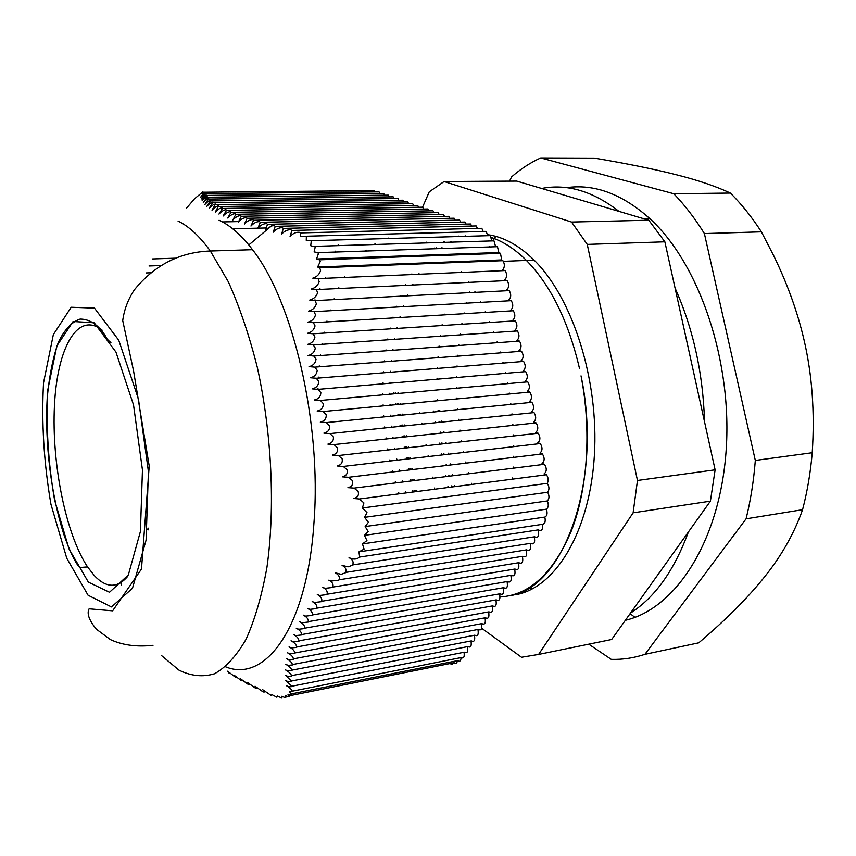 <?xml version="1.0" encoding="UTF-8"?>
<svg xmlns="http://www.w3.org/2000/svg" width="856" height="856" viewBox="0 0 856 856"><rect width="100%" height="100%" fill="white"/><g stroke="black" fill="none" stroke-linecap="round" stroke-linejoin="round"><path stroke-width="1.28" d="M491.269 237.519C503.317 241.478 515.023 249.117 526.419 260.438C550.772 285.326 568.47 321.375 579.512 368.562C568.47 321.364 550.772 285.315 526.408 260.427C515.023 249.107 503.307 241.467 491.269 237.497M485.052 235.775L483.094 235.379M458.377 236.074L456.483 236.588M444.253 241.66L442.905 242.409M510.347 595.626C563.655 587.697 603.052 480.644 581.031 375.859C591.624 430.012 587.676 488.765 571.466 530.634C553.436 573.06 529.65 595.166 500.097 596.974M399.11 493.837L398.714 492.649M395.665 482.902L395.322 481.746M392.679 471.966L392.39 470.832M390.111 460.999L389.876 459.875M387.961 449.999L387.768 448.897M386.195 438.989L386.035 437.898M384.804 427.957L384.697 426.887M383.798 416.925L383.723 415.877M383.167 405.883L383.124 404.856M382.91 394.841L382.91 393.846M383.039 383.809L383.071 382.835M383.563 372.788L383.627 371.836M384.494 361.788L384.59 360.858M385.853 350.789L385.981 349.89M387.661 339.821L387.822 338.944M389.962 328.875L390.165 328.019M392.797 317.95L393.043 317.127M396.242 307.069L396.531 306.266M400.394 296.208L400.726 295.427M405.391 285.38L405.765 284.631M411.447 274.594L411.864 273.931M433.65 248.796L434.741 247.93M442.959 242.409L444.307 241.66M456.569 236.588L458.474 236.074M483.019 235.379L484.988 235.775M406.033 492.938L405.637 491.751M402.577 482.035L402.245 480.89M399.591 471.132L399.303 469.998M397.024 460.196L396.788 459.073M394.862 449.229L394.67 448.127M393.097 438.24L392.947 437.159M391.716 427.251L391.609 426.181M390.711 416.241L390.636 415.203M390.09 405.23L390.047 404.214M389.844 394.22L389.833 393.225M389.983 383.221L390.004 382.247M390.507 372.232L390.571 371.279M391.449 361.253L391.556 360.323M392.818 350.286L392.958 349.387M394.648 339.34L394.819 338.462M396.97 328.426L397.173 327.57M399.827 317.533L400.073 316.709M403.304 306.673L403.583 305.87M407.477 295.844L407.809 295.063M412.506 285.048L412.892 284.299M418.595 274.284L419.012 273.62M440.915 248.55L442.006 247.694M450.256 242.184L451.615 241.435M463.899 236.374L465.803 235.86M487.503 234.662C503.392 236.78 518.918 245.265 534.101 260.117C572.632 297.877 599.018 380.118 594.385 455.381C589.891 530.752 556.411 586.039 517.73 594.321M372.189 190.621L374.404 190.599L375.174 191.915M376.8 191.905L379.048 191.872L379.946 193.552M381.423 193.542L383.713 193.51L384.622 195.211M386.099 195.189L388.421 195.168L389.341 196.88M390.817 196.859L393.172 196.827L394.102 198.56M395.59 198.549L397.976 198.517L398.917 200.272M400.405 200.251L402.834 200.218L403.775 201.995M405.263 201.973L407.724 201.93L408.687 203.728M410.174 203.707L412.678 203.674L413.641 205.483M415.139 205.461L417.675 205.419L418.659 207.259M420.146 207.238L422.725 207.195L423.709 209.057M425.207 209.025L427.829 208.982L428.824 210.865M430.322 210.833L432.986 210.79L433.992 212.695M435.49 212.663L438.186 212.62L439.203 214.546M440.701 214.514L443.451 214.46L444.478 216.407M445.976 216.386L448.769 216.322L449.807 218.301M451.305 218.269L454.14 218.205L455.189 220.206M456.687 220.174L459.565 220.11L460.624 222.132M462.122 222.1L465.043 222.036L466.124 224.09M467.611 224.047L470.597 223.983L471.677 226.059M473.165 226.016L476.193 225.941L477.391 228.424M478.739 228.392L481.821 228.306L483.137 231.388L486.155 231.409L487.567 235.25L490.231 235.625L491.686 240.215L493.976 240.846L495.421 245.95L497.454 246.689L498.834 252.531L500.45 253.344L501.702 259.924L502.889 260.684C504.944 264.226 504.815 267.35 502.504 270.047L505.136 270.56C507.234 274.23 507.073 277.376 504.644 279.987L507.169 280.575C509.288 284.267 509.127 287.413 506.688 290.013L509.213 290.612C511.342 294.314 511.182 297.471 508.742 300.06L511.257 300.67C513.397 304.394 513.247 307.539 510.786 310.118L513.3 310.749C515.462 314.494 515.312 317.64 512.84 320.197L515.355 320.84C517.538 324.606 517.388 327.762 514.905 330.298L517.42 330.962C519.613 334.739 519.464 337.895 516.971 340.431L519.474 341.095C521.689 344.893 521.539 348.05 519.036 350.564L521.539 351.249C523.765 355.069 523.626 358.225 521.111 360.729L523.615 361.425C525.851 365.266 525.712 368.422 523.187 370.916L525.68 371.622C527.938 375.484 527.799 378.641 525.263 381.113L527.756 381.84C530.035 385.714 529.896 388.881 527.35 391.342L529.843 392.069C532.132 395.975 532.004 399.142 529.436 401.582L531.929 402.331C534.24 406.247 534.101 409.425 531.533 411.843L534.016 412.603C536.337 416.54 536.209 419.718 533.63 422.126L536.102 422.896C538.456 426.866 538.328 430.044 535.728 432.43L538.199 433.222C540.564 437.202 540.446 440.38 537.836 442.755L540.307 443.558C542.683 447.56 542.565 450.738 539.943 453.102L542.404 453.915C544.812 457.939 544.694 461.127 542.051 463.471L544.523 464.294C546.963 468.446 546.813 471.656 544.063 473.892L546.406 474.759C548.418 477.562 548.707 480.43 547.284 483.362C549.338 486.572 549.477 489.546 547.701 492.264C549.499 495.87 549.381 498.759 547.348 500.942C548.835 504.73 548.514 507.48 546.395 509.181C547.68 513.258 547.155 515.9 544.812 517.088C545.764 521.347 545.005 523.754 542.522 524.311C542.971 529.768 541.581 531.619 538.37 529.864L359.563 557.074M538.167 529.896C539.441 536.038 538.221 538.338 534.529 536.787L352.693 564.928M534.272 536.819C535.321 542.768 534.08 544.951 530.549 543.346L345.706 572.418M530.281 543.389C531.309 549.285 530.089 551.435 526.601 549.852L339.104 579.801M526.333 549.894C527.339 555.737 526.13 557.877 522.684 556.293L332.92 587.066M522.406 556.347C523.412 562.135 522.203 564.254 518.811 562.692L327.153 594.225M518.522 562.734C519.506 568.48 518.319 570.577 514.97 569.015L321.813 601.254M514.681 569.069C515.644 574.761 514.467 576.837 511.16 575.296L316.913 608.167M510.861 575.35C511.813 580.999 510.647 583.054 507.383 581.524L312.451 614.961M507.073 581.577C508.015 587.173 506.859 589.206 503.638 587.687L308.438 621.617M503.328 587.74C504.248 593.294 503.114 595.316 499.925 593.807L304.875 628.154M499.604 593.861C500.514 599.361 499.39 601.361 496.245 599.874L301.751 634.553M495.924 599.928C496.812 605.385 495.699 607.364 492.596 605.877L299.065 640.812M492.264 605.941C493.142 611.345 492.04 613.313 488.969 611.837L296.818 646.943M488.637 611.901C489.504 617.262 488.423 619.209 485.384 617.754L294.988 652.946M485.042 617.807C485.898 623.125 484.828 625.062 481.832 623.607L293.576 658.81M481.479 623.671C482.324 628.935 481.254 630.851 478.301 629.417L292.559 664.534M477.948 629.481C478.772 634.703 477.723 636.607 474.802 635.173L291.917 670.13M474.449 635.248C475.262 640.427 474.224 642.3 471.335 640.887L291.65 675.609M470.971 640.962C471.774 646.098 470.747 647.96 467.89 646.558L291.725 680.948M467.526 646.633C468.307 651.716 467.301 653.567 464.476 652.176L292.131 686.17M464.048 652.261C464.68 656.991 463.685 658.767 461.074 657.579C460.849 661.014 459.715 662.03 457.703 660.618L291.361 693.906M457.436 660.672C456.933 663.357 455.831 664.031 454.129 662.715L289.189 695.821M453.338 662.876L452.064 664.384L450.31 663.742M314.965 300.574L314.987 299.814M320.058 289.414L319.962 288.654M325.537 278.286L325.301 277.633M335.713 252.039L335.466 251.183M338.409 245.608L338.163 244.88M505.575 373.344L505.372 372.424M503.178 363.083L502.954 362.195M500.45 352.875L500.204 352.009M497.368 342.7L497.09 341.865M493.901 332.567L493.602 331.754M490.028 322.466L489.707 321.674M485.684 312.397L485.331 311.638M480.826 302.361L480.441 301.622M475.337 292.356L474.92 291.639M469.109 282.373L468.639 281.678M461.908 272.422L461.427 271.801M437.502 248.668L436.357 247.876M427.85 242.869L426.481 242.195M414.197 237.797L412.314 237.369M388.827 238.043L386.998 238.567M375.313 243.746L374.04 244.516M366.218 250.177L365.191 251.054M358.557 257.517L357.701 258.459M351.816 265.713L351.185 266.591M344.583 276.809L344.187 277.483M338.858 287.766L338.495 288.536M334.118 298.83L333.819 299.632M330.202 309.925L329.945 310.749M326.96 321.054L326.735 321.91M324.306 332.214L324.114 333.091M322.156 343.406L322.006 344.305M320.486 354.619L320.369 355.55M319.245 365.854L319.16 366.807M318.411 377.111L318.357 378.085M317.961 388.378L317.95 389.266M512.402 479.157L512.509 477.969M513.204 468.2L513.268 467.055M513.632 457.382L513.664 456.259M513.718 446.639L513.707 445.548M513.482 435.982L513.44 434.912M512.926 425.389L512.851 424.351M512.059 414.86L511.963 413.855M510.893 404.396L510.765 403.411M509.427 393.995L509.277 393.032M507.651 383.638L507.48 382.707M102.174 330.202C77.596 310.514 57.127 348.05 54.452 405.755C51.553 463.353 65.634 533.909 87.59 566.961L94.374 575.649C106.101 588.019 117.09 588.404 127.351 576.784M228.488 672.677L228.798 672.891C230.232 673.726 229.836 673.169 227.6 671.2L234.811 676.722C236.384 677.556 236.074 676.978 233.859 675.01L241.232 680.531C242.944 681.344 242.719 680.766 240.536 678.787L248.047 684.297C249.899 685.1 249.759 684.511 247.609 682.521L255.259 688.031C257.249 688.823 257.185 688.224 255.067 686.223L262.846 691.744C264.996 692.525 264.975 691.862 262.76 689.754L270.967 695.329L272.08 694.708L276.852 697.233L277.344 696.024L281.838 698.068L281.688 696.303L285.797 697.843L285.209 695.725L289.146 696.87L287.958 694.248L291.457 694.815L289.574 691.734L292.527 691.669C291.971 689.754 289.863 687.71 286.214 685.56L288.793 686.833L292.238 686.566L285.754 680.531L288.13 681.654L291.81 681.355L285.39 675.245L287.776 676.358L291.703 676.015C291.04 673.843 288.921 671.778 285.369 669.831L287.776 670.933L291.95 670.537C291.372 668.301 289.285 666.225 285.711 664.299L288.119 665.369L292.559 664.941C292.067 662.64 290.024 660.532 286.428 658.617L288.846 659.687L293.555 659.216C293.159 656.852 291.158 654.712 287.541 652.818L289.97 653.866L294.945 653.353C294.667 650.924 292.709 648.762 289.071 646.879L291.5 647.917L296.743 647.361C296.593 644.868 294.689 642.685 291.029 640.802L293.447 641.829L298.969 641.23C298.947 638.694 297.096 636.479 293.426 634.585L295.834 635.601L301.622 634.959C301.751 632.381 299.964 630.134 296.262 628.24L298.669 629.246L304.725 628.561C304.993 625.939 303.27 623.671 299.557 621.756L301.943 622.751L308.267 622.034C308.684 619.37 307.036 617.069 303.302 615.143L305.667 616.127L312.258 615.368C312.825 612.661 311.242 610.339 307.507 608.391L309.851 609.365L316.699 608.573C317.416 605.834 315.907 603.48 312.173 601.522L314.484 602.485L321.578 601.661C322.445 598.879 321.011 596.504 317.287 594.524L319.555 595.476L326.896 594.62C327.912 591.806 326.564 589.399 322.84 587.398L325.077 588.34L332.652 587.451C333.808 584.616 332.535 582.176 328.832 580.154L331.026 581.085L338.826 580.175C340.132 577.308 338.933 574.847 335.252 572.803L341.159 574.333L345.407 572.792C346.851 569.903 345.738 567.421 342.068 565.335L347.996 566.865L352.394 565.292C353.977 562.274 352.865 559.728 349.045 557.63L350.842 558.401C354.384 559.621 357.327 559.139 359.648 556.946L358.942 551.874L364.089 549.124L362.473 543.935L366.946 540.543L364.442 535.375L368.176 531.555L365.148 526.558L368.401 522.278L364.57 517.345L366.999 512.605L362.388 507.993L363.907 502.921L359.37 498.984L353.571 498.47C357.68 497.604 359.188 495.25 358.118 491.408L354.02 488.113L347.921 487.653C351.88 486.7 353.389 484.357 352.426 480.601L348.456 477.295L342.346 476.835C346.338 475.893 347.921 473.529 347.087 469.741L343.267 466.434L337.136 465.974C341.159 465.033 342.817 462.647 342.122 458.827L338.441 455.531L332.321 455.071C336.355 454.129 338.099 451.733 337.542 447.881L334.022 444.585L327.891 444.114C331.946 443.173 333.776 440.765 333.359 436.892L329.999 433.596L323.889 433.125C327.955 432.184 329.86 429.765 329.592 425.86L326.393 422.575L320.305 422.104C324.392 421.163 326.371 418.723 326.254 414.807L323.215 411.533L317.159 411.041C321.246 410.099 323.3 407.659 323.333 403.722L320.465 400.458L314.452 399.966C318.539 399.024 320.679 396.574 320.85 392.626L318.154 389.362L312.194 388.87C316.281 387.929 318.486 385.468 318.807 381.509L316.281 378.256L310.386 377.753C314.462 376.811 316.731 374.35 317.202 370.38L314.848 367.138L309.027 366.635C313.082 365.673 315.425 363.212 316.025 359.252L313.842 356.021L308.096 355.507C312.162 354.545 314.548 352.073 315.286 348.114L313.264 344.904L307.614 344.39C311.659 343.406 314.109 340.934 314.955 336.997L313.114 333.797L307.539 333.284C311.584 332.267 314.088 329.806 315.04 325.89L313.36 322.712L307.882 322.188C311.926 321.15 314.473 318.689 315.511 314.794L313.992 311.638L308.631 311.124C312.665 310.043 315.243 307.582 316.378 303.73L315.008 300.595L309.744 300.082C313.767 298.969 316.388 296.518 317.597 292.699L316.378 289.585L311.231 289.06C315.243 287.926 317.897 285.476 319.17 281.699L318.09 278.607L312.793 278.168C316.998 276.83 319.609 274.198 320.625 270.261L319.609 267.821L317.619 267.029L320.262 261.529L319.363 259.828L316.56 259.004L318.411 253.654L317.726 252.627L314.131 251.889L315.243 246.892L310.707 245.704L311.306 240.878L306.255 240.376L306.373 236.213L300.649 236.245L300.499 232.907L299.707 232.351C296.315 231.858 293.105 233.249 290.066 236.513L291.917 230.435L290.708 229.729C287.402 229.633 284.342 231.131 281.528 234.234L283.368 228.381L282.245 227.685C279.035 227.6 276.028 229.098 273.225 232.169L275.247 226.337L274.198 225.652L271.545 225.888L265.36 230.114L267.554 224.304L266.591 223.63C263.584 223.587 260.706 225.064 257.934 228.071L260.31 222.282L259.421 221.608C256.543 221.586 253.718 223.063 250.969 226.038L253.515 220.27L252.702 219.607C249.941 219.596 247.191 221.062 244.452 224.015L247.17 218.269L246.442 217.617C243.821 217.617 241.146 219.083 238.417 221.993L241.296 216.279L240.643 215.637C238.161 215.648 235.561 217.103 232.843 219.992L235.871 214.31L235.304 213.679C232.971 213.69 230.457 215.134 227.75 218.013L230.927 212.341L230.435 211.721C228.263 211.742 225.824 213.176 223.127 216.033L226.433 210.394L226.027 209.784C224.005 209.795 221.661 211.229 218.976 214.075L222.4 208.468L222.068 207.858C220.206 207.88 217.948 209.303 215.273 212.128L218.548 205.954C216.857 205.964 214.685 207.377 212.031 210.191L215.477 204.06C213.936 204.081 211.849 205.483 209.228 208.276L212.823 202.187C211.432 202.198 209.442 203.6 206.842 206.382L210.576 200.325C209.335 200.347 207.43 201.727 204.873 204.498L208.725 198.496C207.623 198.496 205.815 199.887 203.289 202.637L207.248 196.666C206.285 196.677 204.563 198.046 202.08 200.786L206.136 194.868L201.214 198.966L205.226 193.627L200.529 197.34L204.391 192.215L202.048 193.659L202.979 191.733L194.515 198.806L186.287 208.447M498.834 252.531L316.56 259.004M501.702 259.924L317.619 267.029M547.348 500.942L365.148 526.558M547.701 492.264L364.57 517.345M546.395 509.181L364.442 535.375M544.812 517.088L362.473 543.935M542.522 524.311L360.815 551.585M547.284 483.362L362.388 507.993M461.074 657.579L292.452 691.156M219.093 220.26C229.044 224.786 238.952 233.003 248.796 244.944L252.509 249.695C292.859 300.659 321.749 423.239 313.981 522.438C307.208 627.341 265.456 683.42 225.609 666.803M146.761 529.019L148.43 529.821M238.803 221.576L222.41 221.918M266.965 227.953L232.682 228.755M175.459 258.18L152.443 258.951M160.939 265.553L149.051 265.981M150.688 272.775L146.066 272.957M266.537 230.082L265.36 230.114M704.392 233.57L755.313 460.432L812.226 452.728C814.891 412.153 812.13 374.468 803.966 339.671C797.557 312.098 787.531 284.235 773.888 256.083L761.401 231.837C751.836 217.039 741.499 204.113 730.382 193.06C715.68 186.201 697.415 180.038 675.587 174.571C653.781 169.06 626.72 163.582 594.428 158.114L540.714 157.932L673.79 193.745C684.736 205.087 694.933 218.366 704.392 233.57L761.401 231.837M755.313 460.432C753.729 480.858 750.648 500.321 746.068 518.832L644.932 654.326L698.753 642.824C726.316 619.444 748.444 597.221 765.125 576.174C781.87 555.202 794.347 533.042 802.564 509.695C807.304 491.633 810.525 472.64 812.226 452.728M746.068 518.832L802.564 509.695M630.102 613.656L634.938 617.337M588.768 644.172L611.27 659.355C622.558 659.687 633.772 658.007 644.932 654.326M676.668 647.543L698.753 642.824M540.714 157.932C530.356 162.672 520.641 168.996 511.567 176.924L509.555 181.14M566.522 187.667C594.546 183.676 622.408 194.077 650.111 218.869C699.587 264.13 732.961 362.249 725.995 452.375C719.19 542.618 675.138 608.787 625.351 620.311M531.844 589.142L529.918 587.27M471.752 484.432L471.399 483.266M468.692 473.775L468.393 472.651M466.006 463.128L465.75 462.015M463.674 452.45L463.46 451.358M461.694 441.76L461.512 440.69M460.047 431.06L459.897 430.012M458.73 420.35L458.613 419.322M457.735 409.639L457.66 408.622M457.072 398.928L457.029 397.933M456.73 388.217L456.719 387.244M456.719 377.517L456.74 376.565M457.04 366.828L457.083 365.908M457.693 356.16L457.767 355.251M458.698 345.503L458.795 344.626M460.057 334.878L460.186 334.022M461.791 324.274L461.94 323.45M463.92 313.703L464.091 312.9M466.456 303.163L466.659 302.382M469.43 292.656L469.666 291.907M489.108 246.956L489.589 246.143M493.227 240.258L494.308 238.599M494.319 238.589L495.817 236.363M673.79 193.745L730.382 193.06M444.093 181.536L516.724 181.097L541.623 188.47C567.1 183.537 592.876 191.177 618.974 211.379L648.795 220.217L571.573 222.046L444.093 181.536L429.252 191.84L422.554 207.195M587.259 244.399L664.866 241.809L675.063 288.076C693.232 328.715 703.065 373.323 704.552 421.901L715.124 469.826L637.474 480.473L587.259 244.399L571.573 222.046M633.119 512.83L710.405 501.156L688.395 531.983C674.25 570.428 654.958 597.445 630.53 613.057L611.655 639.496L538.617 654.423L633.119 512.83L637.474 480.473M452.15 486.968L451.797 485.801M449.1 476.225L448.801 475.091M446.425 465.482L446.169 464.369M444.104 454.729L443.89 453.627M442.124 443.954L441.942 442.873M440.476 433.157L440.326 432.098M439.149 422.361L439.042 421.323M438.154 411.565L438.069 410.548M437.47 400.769L437.427 399.773M437.084 379.197L437.095 378.234M437.373 368.422L437.416 367.492M438.005 357.669L438.069 356.759M438.968 346.937L439.064 346.049M440.294 336.226L440.412 335.37M441.985 325.548L442.135 324.713M444.061 314.89L444.232 314.077M454.622 486.647L454.386 485.459M452.503 475.797L452.278 474.652M450.395 465.011L450.181 463.888M448.298 454.236L448.084 453.145M446.201 443.494L445.997 442.413M444.114 432.772L443.911 431.713M442.028 422.072L441.824 421.034M439.941 411.394L439.749 410.377M437.865 400.736L437.673 399.741M688.395 531.983L630.53 613.057M675.063 288.076L704.552 421.901M541.623 188.47L618.974 211.379M664.866 241.809L648.795 220.217M710.405 501.156L715.124 469.826M481.693 628.261L521.507 657.248L538.617 654.423M599.938 641.893L611.655 639.496M419.825 412.335L420.018 413.352M421.901 423.078L422.104 424.116M426.063 444.639L426.267 445.719M428.15 455.445L428.364 456.558M432.334 477.134L432.558 478.29M434.441 488.038L434.666 489.225M412.785 492.061L412.56 490.863M410.677 481.029L410.463 479.863M408.59 470.051L408.365 468.906M406.493 459.094L406.279 457.981M404.406 448.159L404.192 447.067M402.32 437.255L402.117 436.185M400.244 426.374L400.041 425.314M398.168 415.502L397.976 414.475M396.103 404.663L395.911 403.658M394.038 393.846L393.846 392.861M398.019 392.497L398.211 393.471M400.084 403.272L400.276 404.267M402.149 414.069L402.341 415.096M404.214 424.897L404.417 425.935M406.29 435.736L406.493 436.806M408.376 446.607L408.58 447.699M410.452 457.489L410.666 458.613M412.539 468.403L412.763 469.548M414.636 479.339L414.86 480.505M416.733 490.328L416.968 491.526M398.596 404.428L398.404 403.433M402.737 426.117L402.545 425.068L402.737 426.117M400.661 415.256L400.469 414.229L400.661 415.256M404.824 436.988L404.62 435.918M408.986 458.805L408.783 457.693L408.986 458.805M406.9 447.881L406.696 446.789L406.9 447.881M411.083 469.751L410.869 468.607M415.288 491.74L415.053 490.542L415.288 491.74M413.18 480.708L412.956 479.553L413.18 480.708M439.567 443.13L439.77 444.211M441.653 453.883L441.867 454.985M433.318 411.008L433.51 412.025M435.394 421.698L435.597 422.736M445.848 475.455L446.072 476.599M447.956 486.294L448.18 487.481M161.474 655.503L178.883 670.077C190.845 676.037 202.722 677.278 214.492 673.779C225.995 667.37 236.534 655.846 246.111 639.186C254.885 619.648 261.818 595.755 266.922 567.507C275.343 508.09 271.887 433.457 257.303 367.31C249.192 335.252 239.541 306.748 228.327 281.785L210.341 251.011C199.662 236.245 188.898 226.273 178.059 221.083M94.823 323.268L94.449 325.665M120.696 582.786L121.552 585.055M88.082 595.241L111.494 606.947L132.487 588.275L146.087 540.115L148.42 471.635L138.458 399.057L118.759 340.249L94.47 308.128L71.198 307.24L53.34 334.621L43.538 382.825C41.388 422.318 43.859 462.807 50.943 504.28L66.768 558.273L88.082 595.241M88.371 582.134L109.514 592.266L128.336 574.965L140.427 531.426L142.449 469.987L133.536 404.974L115.945 352.062L94.139 322.787L73.113 321.492L56.86 345.888L47.861 389.459C45.86 425.346 48.097 462.165 54.559 499.925L69.004 548.91L88.371 582.134M526.408 260.427L534.101 260.117M490.231 235.625L311.167 240.718M493.976 240.846L314.815 246.335M497.454 246.689L317.726 252.627M500.45 253.344L319.363 259.828M486.155 231.409L306.373 236.213M286.974 696.538L285.979 696.741M282.748 696.88L282.191 696.987M248.796 244.944L271.545 225.888M148.591 528.184L147.981 528.27M481.821 228.306L300.499 232.907M476.193 225.941L291.917 230.435M470.597 223.983L283.368 228.381M465.043 222.036L275.247 226.337M459.565 220.11L267.554 224.304M454.14 218.205L260.31 222.282M448.769 216.322L253.515 220.27M443.451 214.46L247.17 218.269M438.186 212.62L241.296 216.279M422.725 207.195L226.433 210.394M432.986 210.79L235.871 214.31M388.421 195.168L207.216 197.222M383.713 193.51L206.05 195.414M379.048 191.872L205.226 193.627M374.404 190.599L204.391 192.215M417.675 205.419L222.4 208.468M412.678 203.674L218.826 206.553M407.724 201.93L215.68 204.648M402.834 200.218L212.962 202.765M397.976 198.517L210.651 200.903M393.172 196.827L208.746 199.052M427.829 208.982L230.927 212.341M546.406 474.759L359.37 498.984M542.404 453.915L348.456 477.295M540.307 443.558L343.267 466.434M538.199 433.222L338.441 455.531M536.102 422.896L334.022 444.585M534.016 412.603L329.999 433.596M511.257 300.67L313.992 311.638M531.929 402.331L326.393 422.575M527.756 381.84L320.465 400.458M523.615 361.425L316.281 378.256M544.523 464.294L354.02 488.113M529.843 392.069L323.215 411.533M509.213 290.612L315.008 300.595M507.169 280.575L316.378 289.585M505.136 270.56L318.09 278.607M502.889 260.684L319.609 267.821M521.539 351.249L314.848 367.138M519.474 341.095L313.842 356.021M517.42 330.962L313.264 344.904M515.355 320.84L313.114 333.797M513.3 310.749L313.36 322.712M525.68 371.622L318.154 389.362M252.509 249.695L210.341 251.011C180.017 252.039 154.69 264.986 134.36 289.831C128.122 299.215 124.238 309.476 122.718 320.583L133.59 371.044L149.222 466.06L141.486 569.026L112.628 610.842L89.12 608.819C86.627 613.388 89.024 620.172 96.332 629.16L110.392 639.593C122.504 645.189 136.714 647.093 153.01 645.306M110.927 342.635C104.443 337.029 107.835 338.773 103.405 333.027C96.707 323.739 88.928 319.095 80.09 319.085C71.679 321.942 64.425 329.721 58.304 342.4C52.954 357.615 49.263 376.105 47.219 397.88C44.64 442.98 51.093 495.453 64.371 536.017C70.727 553.169 73.167 557.877 77.233 564.425C79.801 568.598 80.667 567.175 87.59 566.961M644.686 218.997L650.111 218.869M503.382 261.337L526.419 260.438M414.229 491.879L414.004 490.681M412.121 480.847L411.907 479.681M410.024 469.869L409.81 468.735M407.938 458.923L407.724 457.81M405.851 447.998L405.637 446.907M403.765 437.095L403.561 436.025M401.689 426.224L401.485 425.175M399.613 415.363L399.42 414.336M397.548 404.524L397.355 403.529M395.483 393.717L395.29 392.733"/></g></svg>
